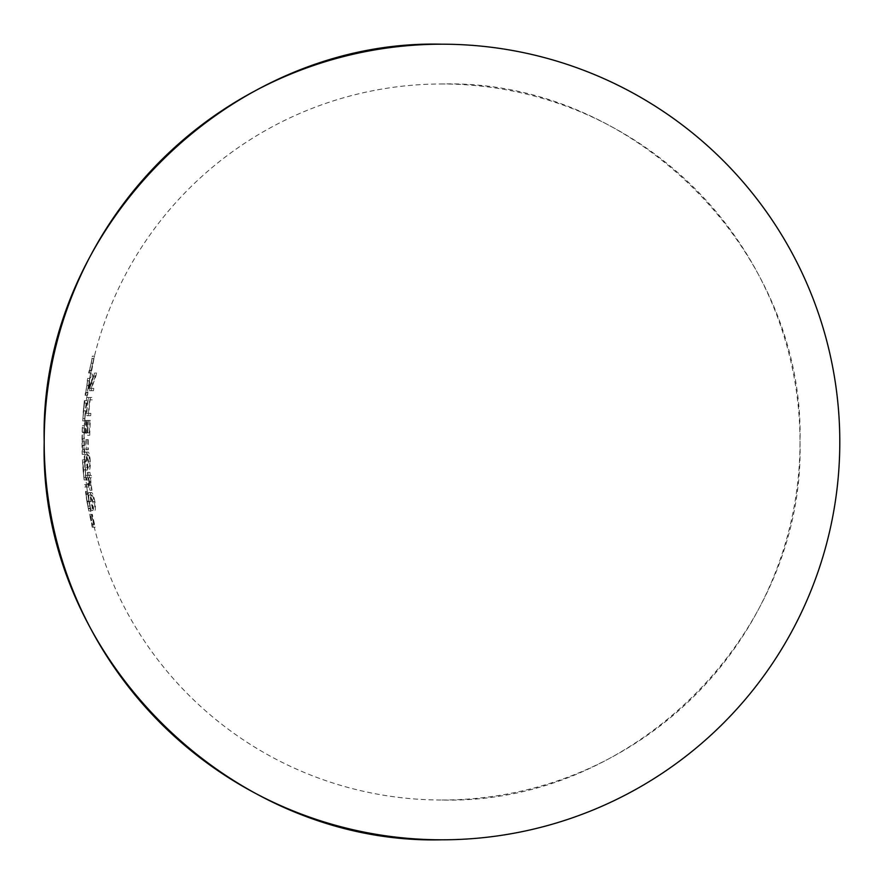 <?xml version="1.0" encoding="UTF-8"?>
<svg xmlns="http://www.w3.org/2000/svg" width="884" height="884" viewBox="0 0 884 884"><rect width="100%" height="100%" fill="white"/><g stroke="black" fill="none" stroke-linecap="round" stroke-linejoin="round"><path stroke-width="0.66" stroke-dasharray="4.42 3.31" d="M85.814 439.635L86.223 439.635A355.788 355.788 0 0 0 86.212 442A355.788 355.788 0 0 0 86.3 449.757L85.892 449.757A356.197 356.197 0 0 1 85.803 442A356.197 356.197 0 0 1 85.814 439.635L87.825 439.635A354.186 354.186 0 0 0 87.814 442A354.186 354.186 0 0 0 87.903 449.757L88.312 449.757A353.777 353.777 0 0 1 88.223 442A353.777 353.777 0 0 1 88.234 439.635L87.825 439.635M82.311 439.204L82.367 425.635A360.009 360.009 0 0 0 82.267 428L82.002 438.796A360.009 360.009 0 0 0 81.991 441.16L82.124 451.956A360.009 360.009 0 0 0 82.201 454.31L82.72 454.31A359.49 359.49 0 0 1 82.643 451.956L82.311 439.204L84.3 439.204L84.632 451.956A357.501 357.501 0 0 0 84.709 454.31L84.19 454.31A358.02 358.02 0 0 1 84.124 451.956L83.98 441.16A358.02 358.02 0 0 1 83.991 438.796L84.256 428A358.02 358.02 0 0 1 84.356 425.635L84.3 439.204M92.212 527.184L93.207 527.184A359.048 359.048 0 0 1 90.323 514.355L90.135 514.355A359.236 359.236 0 0 0 92.444 524.82L91.991 524.82A359.678 359.678 0 0 1 89.682 514.355L89.571 514.355A359.777 359.777 0 0 0 91.881 524.82L91.649 524.82A360.009 360.009 0 0 0 92.212 527.184L94.256 527.184A358.02 358.02 0 0 1 93.693 524.82L93.925 524.82A357.788 357.788 0 0 1 91.605 514.355L91.715 514.355A357.688 357.688 0 0 0 94.035 524.82L94.489 524.82A357.235 357.235 0 0 1 92.168 514.355L92.356 514.355A357.048 357.048 0 0 0 95.262 527.184L94.256 527.184A358.02 358.02 0 0 0 442 800.02C633.309 804.948 804.948 633.309 800.02 442C804.948 250.691 633.309 79.052 442 83.98A358.02 358.02 0 0 0 94.422 356.142L91.693 370.65A357.501 357.501 0 0 0 91.218 373.015L90.687 373.015A358.02 358.02 0 0 1 91.162 370.65L93.848 358.506A358.02 358.02 0 0 1 94.422 356.142L92.378 356.142A360.009 360.009 0 0 0 91.803 358.506L93.848 358.506A358.02 358.02 0 0 0 91.162 370.65L89.129 370.65A360.009 360.009 0 0 0 88.665 373.015L90.687 373.015A358.02 358.02 0 0 0 89.671 378.407L87.881 392.916A357.501 357.501 0 0 0 87.56 395.281L87.041 395.281A358.02 358.02 0 0 1 87.361 392.916L89.251 380.772A358.02 358.02 0 0 1 89.671 378.407L87.649 378.407A360.009 360.009 0 0 0 87.24 380.772L89.251 380.772A358.02 358.02 0 0 0 87.361 392.916L85.35 392.916A360.009 360.009 0 0 0 85.041 395.281L87.041 395.281A358.02 358.02 0 0 0 86.378 400.673L86.897 400.673A357.501 357.501 0 0 0 86.621 403.038L84.731 420.917L86.102 403.038A358.02 358.02 0 0 1 86.378 400.673L84.367 400.673A360.009 360.009 0 0 0 84.102 403.038L86.102 403.038A358.02 358.02 0 0 0 85.582 408.176M90.345 461.205C89.671 454.475 88.798 451.448 87.715 452.122C86.665 451.437 86.223 454.464 86.389 461.205C86.952 467.868 87.715 470.796 88.676 470.001C89.837 470.796 90.389 467.868 90.345 461.205L88.323 461.205C88.367 467.857 87.814 470.796 86.665 470.001L88.676 470.001M94.919 501.681C93.472 494.985 92.234 491.968 91.207 492.598C90.069 491.935 89.969 494.963 90.908 501.681C92.234 508.322 93.35 511.25 94.256 510.477C95.516 511.261 95.737 508.333 94.919 501.681L92.864 501.681C93.682 508.322 93.461 511.261 92.201 510.477L94.256 510.477M84.82 487.04L85.836 487.04A358.992 358.992 0 0 1 85.549 484.675L84.532 484.675A360.009 360.009 0 0 0 84.82 487.04L86.82 487.04A358.02 358.02 0 0 1 86.533 484.675L87.56 484.675A357.003 357.003 0 0 0 87.847 487.04L86.82 487.04A358.02 358.02 0 0 0 88.455 498.466L87.582 492.432A357.512 316.527 0 0 0 87.903 494.532L90.356 508.62A357.909 357.909 0 0 1 87.527 491.416L90.621 508.775L88.455 498.466M85.56 462.067L84.875 462.067L86.124 479.946L84.544 462.067A358.02 358.02 0 0 1 84.422 459.713L85.439 459.713A357.003 357.003 0 0 0 85.56 462.067L83.56 462.067A358.992 358.992 0 0 1 83.439 459.713L85.439 459.713M91.969 490.244A353.346 353.346 0 0 1 90.466 477.758L91.516 477.758A352.296 352.296 0 0 1 91.284 475.393L90.234 475.393A353.346 353.346 0 0 1 89.958 472.365L89.527 472.365A353.777 353.777 0 0 0 89.803 475.393L87.439 475.393A356.13 356.13 0 0 0 87.483 475.879A357.954 202.635 180 0 0 91.969 490.244L89.925 490.244A359.943 203.762 0 0 1 85.483 475.879L87.483 475.879M90.687 415.69A352.296 352.296 0 0 1 90.864 413.325L88.787 413.325A354.385 354.385 0 0 1 90.135 399.833L92.234 399.833A352.296 352.296 0 0 1 92.522 397.469L88.743 397.469A356.053 356.053 0 0 0 88.444 399.833L89.759 399.833A354.76 354.76 0 0 0 88.4 413.325L87.096 413.325A356.053 356.053 0 0 0 86.919 415.69L90.687 415.69L86.919 415.69M89.77 435.248A352.296 352.296 0 0 1 90.367 420.408L89.881 420.408A352.782 352.782 0 0 0 89.339 432.895L87.737 432.895A354.385 354.385 0 0 1 88.278 420.408L87.903 420.408A354.76 354.76 0 0 0 87.361 432.895L86.356 432.895A355.766 355.766 0 0 1 86.897 420.408L86.599 420.408A356.053 356.053 0 0 0 86.002 435.248L89.77 435.248L86.002 435.248M93.45 390.728A352.296 352.296 0 0 1 93.803 388.363L91.726 388.363A358.009 248.061 180 0 1 95.903 376.164A352.296 352.296 0 0 1 96.522 373.015A357.976 248.061 0 0 0 91.682 386.96A350.396 258.747 0 0 1 92.489 374.02A356.053 356.053 0 0 0 91.848 377.391A350.871 259.045 180 0 0 91.218 388.363L90.002 388.363A356.053 356.053 0 0 0 89.649 390.728L93.45 390.728L89.649 390.728M93.207 527.184L95.262 527.184M90.323 514.355L92.356 514.355M90.135 514.355L92.168 514.355M92.444 524.82L94.489 524.82M91.991 524.82L94.035 524.82M89.682 514.355L91.715 514.355M89.571 514.355L91.605 514.355M91.881 524.82L93.925 524.82M91.649 524.82L93.693 524.82A358.02 358.02 0 0 1 89.406 504.101M86.963 501.615L85.892 494.532A359.501 318.284 180 0 1 85.571 492.432L88.787 510.985L85.516 491.416A359.898 359.898 0 0 0 88.323 508.62L86.963 501.615L88.986 501.615M85.892 494.532L87.903 494.532M85.571 492.432L87.582 492.432M86.908 501.316L88.93 501.316M88.787 510.985L90.82 510.985M88.599 508.775L90.621 508.775M87.439 501.261L89.461 501.261M86.046 493.515L88.057 493.515M85.516 491.416L87.527 491.416M88.323 508.62L90.356 508.62M87.925 493.78A357.832 357.832 0 0 0 90.378 508.377L87.925 493.78L85.914 493.78L87.295 501.14L89.317 501.14M87.295 501.14L88.345 508.377L90.378 508.377M88.345 508.377A359.821 359.821 0 0 1 85.914 493.78M88.08 506.09L90.102 506.09M85.836 487.04L87.847 487.04M85.549 484.675L87.56 484.675M84.532 484.675L86.533 484.675A358.02 358.02 0 0 1 85.284 472.575M83.439 459.713L84.422 459.713A358.02 358.02 0 0 1 84.19 454.31L82.201 454.31M82.422 459.713A360.009 360.009 0 0 0 82.555 462.067L84.544 462.067A358.02 358.02 0 0 0 84.864 467.216M85.074 469.923L83.074 469.923L82.875 467.183L82.566 462.067L84.555 462.067M83.074 469.923L84.124 479.946L86.124 479.946M84.124 479.946L83.604 469.857L85.604 469.857M83.604 469.857L82.886 462.067L84.875 462.067M82.886 462.067L83.56 462.067M85.483 469.824L84.676 462.067L85.881 477.592L85.483 469.824L83.483 469.824L83.881 477.592L85.881 477.592M83.881 477.592L82.676 462.067L84.676 462.067M82.676 462.067L83.483 469.824M83.074 469.846L85.074 469.846M82.72 454.31L84.709 454.31M82.643 451.956L84.632 451.956M82.477 451.956L84.466 451.956M82.544 449.282L84.532 449.282M82.544 445.326L84.532 445.326M82.654 432.143L84.654 432.143M82.51 425.635L84.51 425.635L82.51 425.635M82.367 425.635L84.356 425.635A358.02 358.02 0 0 1 85.118 413.546M82.267 428L84.256 428A358.02 358.02 0 0 0 83.991 438.796L82.002 438.796M82.411 428L84.411 428M82.521 432.563L84.521 432.563M82.079 438.796L84.068 438.796L82.079 438.796M81.991 441.16L83.98 441.16A358.02 358.02 0 0 0 84.124 451.956L82.124 451.956M82.124 441.16L84.113 441.16M82.422 445.735L84.411 445.735M82.223 451.956L84.212 451.956L82.223 451.956M84.102 403.038L82.742 420.917L84.444 403.038L86.621 403.038M84.621 403.038A359.49 359.49 0 0 1 84.886 400.673L86.897 400.673M84.124 403.038L86.124 403.038M83.339 410.894L85.339 410.894M82.742 420.917L84.731 420.917M83.881 410.817L85.881 410.817M84.444 403.038L86.455 403.038M85.759 410.784L84.875 418.552L85.759 410.784L83.759 410.784L82.886 418.552L84.875 418.552M82.886 418.552L84.234 403.038L86.234 403.038M84.234 403.038L83.759 410.784M83.35 410.806L85.35 410.806M85.041 395.281L87.56 395.281M85.549 395.281A359.49 359.49 0 0 1 85.87 392.916L87.881 392.916M85.87 392.916L87.715 392.916M85.704 392.916L86.975 385.601L88.997 385.601M86.975 385.601L87.792 378.407L89.814 378.407L87.649 378.407M87.24 380.772L89.372 380.772M87.35 380.772L89.461 381.048M87.439 381.048L86.787 386.01L88.809 386.01M86.787 386.01L85.604 392.551L87.615 392.551M85.604 392.551L87.428 392.916L85.35 392.916M88.665 373.015L91.218 373.015M89.185 373.015A359.49 359.49 0 0 1 89.66 370.65L91.693 370.65M89.66 370.65L91.516 370.65M89.483 370.65L91.24 363.335L93.273 363.335M91.24 363.335L92.511 356.142L94.566 356.142L92.378 356.142M91.803 358.506L93.969 358.506M91.925 358.506L94.047 358.782M92.002 358.782L91.019 363.744L93.063 363.744M91.019 363.744L89.417 370.286L91.45 370.286M89.417 370.286L91.229 370.65L89.129 370.65M92.201 510.477C91.317 511.272 90.201 508.333 88.875 501.681L90.908 501.681M88.875 501.681C87.947 494.974 88.046 491.946 89.174 492.598L91.207 492.598M89.174 492.598C90.19 491.935 91.417 494.963 92.864 501.681M93.792 508.123C93.096 508.83 92.223 506.654 91.185 501.604C90.522 496.576 90.643 494.366 91.549 494.963L92.721 495.957L94.411 501.604C95.008 506.676 94.798 508.852 93.792 508.123L91.748 508.123C92.743 508.886 92.953 506.72 92.367 501.604L94.411 501.604M92.367 501.604L90.687 495.957L89.516 494.963C88.621 494.344 88.499 496.554 89.162 501.604L91.185 501.604M89.162 501.604C90.201 506.665 91.063 508.841 91.748 508.123M89.516 494.963L91.549 494.963M90.687 495.957L92.721 495.957M85.483 475.879A358.131 358.131 0 0 1 85.428 475.393L87.439 475.393M85.428 475.393L89.803 475.393M87.781 475.393A355.788 355.788 0 0 1 87.516 472.365L89.527 472.365M87.516 472.365L89.958 472.365M87.936 472.365A355.357 355.357 0 0 0 88.212 475.393L90.234 475.393M88.212 475.393L91.284 475.393M89.262 475.393A354.318 354.318 0 0 0 89.483 477.758L91.516 477.758M89.483 477.758L90.466 477.758M88.013 477.758L86.433 477.758A359.976 203.707 180 0 0 88.897 485.603A355.788 355.788 0 0 1 88.013 477.758L90.035 477.758A353.777 353.777 0 0 0 90.919 485.603A357.987 202.58 0 0 1 88.444 477.758A355.357 355.357 0 0 0 89.925 490.244M88.897 485.603L90.919 485.603M86.433 477.758L90.035 477.758M86.665 470.001C85.704 470.818 84.952 467.879 84.389 461.205L86.389 461.205M84.389 461.205C84.223 454.475 84.665 451.448 85.704 452.122L87.715 452.122M85.704 452.122C86.776 451.426 87.649 454.453 88.323 461.205M88.499 467.636C87.737 468.365 87.129 466.188 86.676 461.128C86.588 456.089 86.963 453.868 87.792 454.486L88.842 455.481L89.859 461.128C89.859 466.211 89.406 468.376 88.499 467.636L86.488 467.636C87.372 468.421 87.825 466.244 87.836 461.128L89.859 461.128M87.836 461.128L86.82 455.481L85.781 454.486C84.963 453.846 84.599 456.056 84.676 461.128L86.676 461.128M84.676 461.128C85.129 466.211 85.737 468.376 86.488 467.636M85.781 454.486L87.792 454.486M86.82 455.481L88.842 455.481M86.3 449.757L88.312 449.757M85.892 449.757L87.903 449.757M86.223 439.635L88.234 439.635M84.002 435.248A358.053 358.053 0 0 1 84.599 420.408L86.599 420.408M84.599 420.408L86.897 420.408M84.886 420.408A357.766 357.766 0 0 0 84.356 432.895L86.356 432.895M84.356 432.895L87.361 432.895M85.35 432.895A356.76 356.76 0 0 1 85.892 420.408L87.903 420.408M85.892 420.408L88.278 420.408M86.267 420.408A356.385 356.385 0 0 0 85.726 432.895L87.737 432.895M85.726 432.895L89.339 432.895M87.317 432.895A354.793 354.793 0 0 1 87.859 420.408L89.881 420.408M87.859 420.408L90.367 420.408M88.334 420.408A354.318 354.318 0 0 0 87.748 435.248M84.908 415.69A358.053 358.053 0 0 1 85.096 413.325L87.096 413.325M85.096 413.325L88.4 413.325M86.389 413.325A356.76 356.76 0 0 1 87.737 399.833L89.759 399.833M87.737 399.833L88.444 399.833M86.433 399.833A358.053 358.053 0 0 1 86.72 397.469L88.743 397.469M86.72 397.469L92.522 397.469M90.488 397.469A354.318 354.318 0 0 0 90.201 399.833L92.234 399.833M88.113 399.833A356.385 356.385 0 0 0 86.765 413.325L88.787 413.325M86.765 413.325L90.864 413.325M88.842 413.325A354.318 354.318 0 0 0 88.654 415.69M87.638 390.728A358.053 358.053 0 0 1 87.98 388.363L90.002 388.363M87.98 388.363L91.218 388.363M89.185 388.363A352.893 260.548 0 0 1 89.814 377.391L91.848 377.391M89.814 377.391A358.053 358.053 0 0 1 90.455 374.02L92.489 374.02M90.455 374.02A352.429 260.25 180 0 0 89.649 386.96L91.682 386.96M89.649 386.96A359.965 249.443 180 0 1 94.455 373.015L96.522 373.015M94.455 373.015A354.318 354.318 0 0 0 93.848 376.164L95.903 376.164M93.848 376.164A359.998 249.443 0 0 0 89.693 388.363L91.726 388.363M89.693 388.363L93.803 388.363M91.759 388.363A354.318 354.318 0 0 0 91.406 390.728M442 800.02A358.02 358.02 0 0 0 800.02 442A358.02 358.02 0 0 0 442 83.98M86.444 498.466A360.009 360.009 0 0 0 87.394 504.112M82.875 467.183A360.009 360.009 0 0 0 83.295 472.586M83.582 408.143A360.009 360.009 0 0 0 83.118 413.546"/><path stroke-width="1.33" d="M442 44.2A397.8 397.8 0 0 0 44.2 442C38.719 654.569 229.431 845.281 442 839.8A397.8 397.8 0 0 0 839.8 442A397.8 397.8 0 0 0 442 44.2C229.431 38.719 38.719 229.431 44.2 442A397.8 397.8 0 0 0 442 839.8"/></g></svg>
